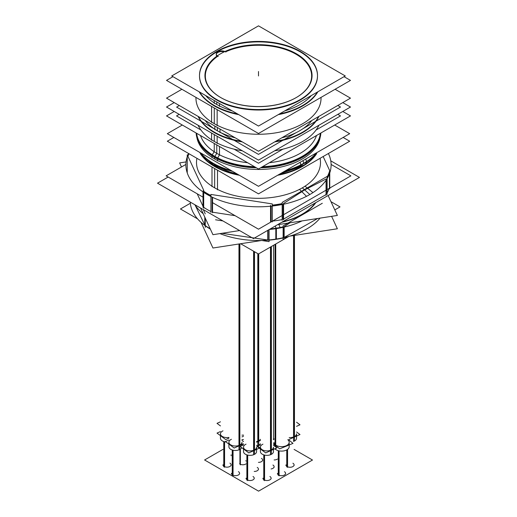 <?xml version="1.0" encoding="UTF-8"?>
<svg xmlns="http://www.w3.org/2000/svg" width="517" height="517" viewBox="0 0 517 517"><rect width="100%" height="100%" fill="white"/><g stroke="black" fill="none" stroke-linecap="round" stroke-linejoin="round"><path stroke-width="0.78" d="M216.274 54.369A5.435 3.141 180 0 1 224.145 51.894A5.435 3.141 180 0 0 217.806 52.495A5.435 3.141 180 0 0 216.875 56.159A5.435 3.141 180 0 1 216.242 54.692M296.086 97.655A53.154 30.69 180 0 1 220.914 97.655A53.154 30.69 180 0 1 217.302 56.56A53.154 30.69 180 0 0 222.866 98.721A53.154 30.69 180 0 0 296.086 97.655L296.086 97.655A53.154 30.69 180 0 1 222.866 98.721A53.154 30.69 180 0 1 217.302 56.56A53.154 30.69 180 0 0 222.866 98.721A53.154 30.69 180 0 0 296.086 97.655M296.086 54.253A53.154 30.69 180 0 1 296.228 97.571A53.154 30.69 180 0 0 296.086 54.253A53.154 30.69 180 0 1 296.228 97.571A53.154 30.69 180 0 0 296.086 54.253A53.154 30.69 180 0 0 225.586 51.855A53.154 30.69 180 0 1 296.086 54.253A53.154 30.69 180 0 0 225.586 51.855M317.503 75.715A59.003 34.064 0 0 0 300.222 51.862A59.003 34.064 0 0 0 236.107 44.436A59.003 34.064 0 0 0 199.497 75.715M199.497 75.954A59.003 34.064 0 0 0 216.778 100.04A59.003 34.064 0 0 0 281.08 107.426A59.003 34.064 0 0 0 317.503 75.954M216.778 104.479A59.003 34.064 180 0 1 205.656 95.542A59.003 34.064 180 0 0 216.778 104.479A59.003 34.064 180 0 1 205.656 95.542A59.003 34.064 180 0 0 216.778 104.479A59.003 34.064 180 0 0 232.256 110.903A59.003 34.064 180 0 1 216.778 104.479L216.778 101.965L216.778 104.479A59.003 34.064 180 0 0 232.256 110.903A59.003 34.064 180 0 1 216.778 104.479M199.161 91.8A62.538 36.106 0 0 0 214.277 105.92A62.538 36.106 0 0 0 238.744 114.651A62.538 36.106 0 0 1 214.277 105.92A62.538 36.106 0 0 0 238.744 114.651A62.538 36.106 0 0 1 214.277 105.92A62.538 36.106 0 0 1 199.161 91.8A62.538 36.106 0 0 0 214.277 105.92A62.538 36.106 0 0 1 199.161 91.8M278.256 114.651A62.538 36.106 0 0 0 317.839 91.8A62.538 36.106 0 0 1 278.256 114.651A62.538 36.106 0 0 0 317.839 91.8A62.538 36.106 0 0 1 278.256 114.651M311.344 95.542A59.003 34.064 180 0 1 284.744 110.903A59.003 34.064 180 0 0 311.344 95.542A59.003 34.064 180 0 1 284.744 110.903A59.003 34.064 180 0 0 311.344 95.542M214.277 123.686A62.538 36.106 180 0 1 195.962 98.152L195.962 97.39A62.538 36.106 180 0 0 214.277 123.686A62.538 36.106 180 0 1 195.975 97.396A62.538 36.106 180 0 0 214.277 123.686A62.538 36.106 180 0 0 282.431 131.512A62.538 36.106 180 0 0 321.038 98.152L321.038 97.39A62.538 36.106 180 0 1 283.032 131.363A62.538 36.106 180 0 1 214.277 123.686L214.277 107.963L214.277 123.686A62.538 36.106 180 0 0 283.032 131.363A62.538 36.106 180 0 0 321.025 97.396A62.538 36.106 180 0 1 283.032 131.363A62.538 36.106 180 0 1 214.277 123.686M217.353 130.788A58.188 33.592 180 0 1 205.165 120.461A58.188 33.592 180 0 0 217.353 130.788A58.188 33.592 180 0 1 205.165 120.461A58.188 33.592 180 0 0 217.353 130.788A58.188 33.592 180 0 0 235.235 137.826A58.188 33.592 180 0 1 217.353 130.788L217.353 127.499L217.353 130.788A58.188 33.592 180 0 0 235.235 137.826A58.188 33.592 180 0 1 217.353 130.788M198.095 116.383A62.538 36.106 0 0 0 214.277 132.565A62.538 36.106 0 0 0 242.305 141.91A62.538 36.106 0 0 1 214.277 132.565A62.538 36.106 0 0 0 242.305 141.91A62.538 36.106 0 0 1 214.277 132.565A62.538 36.106 0 0 1 198.095 116.383A62.538 36.106 0 0 0 214.277 132.565A62.538 36.106 0 0 1 198.095 116.383M274.695 141.91A62.538 36.106 0 0 0 318.905 116.383A62.538 36.106 0 0 1 274.695 141.91A62.538 36.106 0 0 0 318.905 116.383A62.538 36.106 0 0 1 274.695 141.91M311.835 120.461A58.188 33.592 180 0 1 281.765 137.826A58.188 33.592 180 0 0 311.835 120.461A58.188 33.592 180 0 1 281.765 137.826A58.188 33.592 180 0 0 311.835 120.461M214.277 141.445A62.538 36.106 180 0 1 198.095 125.263A62.538 36.106 180 0 0 214.277 141.445A62.538 36.106 180 0 1 198.095 125.263A62.538 36.106 180 0 0 214.277 141.445A62.538 36.106 180 0 0 242.305 150.79A62.538 36.106 180 0 1 214.277 141.445L214.277 134.607L214.277 141.445A62.538 36.106 180 0 0 242.305 150.79A62.538 36.106 180 0 1 214.277 141.445M318.905 125.263A62.538 36.106 180 0 1 274.695 150.79A62.538 36.106 180 0 0 318.905 125.263A62.538 36.106 180 0 1 274.695 150.79A62.538 36.106 180 0 0 318.905 125.263M216.778 153.323A59.003 34.064 180 0 1 200.518 135.538A59.003 34.064 180 0 0 216.778 153.323L214.361 157.252L216.778 153.323A59.003 34.064 180 0 1 200.518 135.538A59.003 34.064 180 0 0 216.778 153.323L214.361 157.252L216.778 153.323A59.003 34.064 180 0 0 247.578 162.713A59.003 34.064 180 0 1 216.778 153.323L214.878 156.418L216.778 153.323L216.778 144.928L216.778 153.323A59.003 34.064 180 0 0 247.578 162.713A59.003 34.064 180 0 1 216.778 153.323M196.589 133.27A61.995 35.789 0 0 0 214.665 156.761A61.995 35.789 0 0 0 255.353 167.198A61.995 35.789 0 0 1 214.665 156.761A61.995 35.789 0 0 0 255.353 167.198A61.995 35.789 0 0 1 214.665 156.761A61.995 35.789 0 0 1 196.589 133.27A61.995 35.789 0 0 0 214.665 156.761A61.995 35.789 0 0 1 196.589 133.27M261.647 167.198A61.995 35.789 0 0 0 320.411 133.27A61.995 35.789 0 0 1 261.647 167.198A61.995 35.789 0 0 0 320.411 133.27A61.995 35.789 0 0 1 261.647 167.198M316.482 135.538A59.003 34.064 180 0 1 269.422 162.713A59.003 34.064 180 0 0 316.482 135.538A59.003 34.064 180 0 1 269.422 162.713A59.003 34.064 180 0 0 316.482 135.538M320.165 137.341A61.995 35.789 180 0 1 279.258 167.398A61.995 35.789 180 0 1 214.665 158.984A61.995 35.789 180 0 1 196.835 137.341A61.995 35.789 180 0 0 214.665 158.984A61.995 35.789 180 0 1 196.835 137.341A61.995 35.789 180 0 0 214.665 158.984L214.665 157.42L214.665 158.984A61.995 35.789 180 0 0 279.258 167.398A61.995 35.789 180 0 0 320.165 137.341A61.995 35.789 180 0 1 279.258 167.398A61.995 35.789 180 0 1 214.665 158.984A61.995 35.789 180 0 0 279.258 167.398A61.995 35.789 180 0 0 320.165 137.341M200.338 153.614A61.995 35.789 0 0 0 214.665 166.532A61.995 35.789 0 0 0 239.358 175.263A61.995 35.789 0 0 1 214.665 166.532A61.995 35.789 0 0 0 239.358 175.263A61.995 35.789 0 0 1 214.665 166.532A61.995 35.789 0 0 1 200.338 153.614A61.995 35.789 0 0 0 214.665 166.532A61.995 35.789 0 0 1 200.338 153.614M277.642 175.263A61.995 35.789 0 0 0 316.663 153.614A61.995 35.789 0 0 1 277.642 175.263A61.995 35.789 0 0 0 316.663 153.614A61.995 35.789 0 0 1 277.642 175.263M320.495 163.004L320.495 162.538A61.995 35.789 180 0 1 302.335 187.845A61.995 35.789 180 0 1 214.665 187.845A61.995 35.789 180 0 1 196.505 162.538L196.505 163.004M189.015 153.749A72.057 41.599 0 0 0 187.942 156.321A72.057 41.599 0 0 1 189.015 153.749A72.057 41.599 0 0 0 187.942 156.321M203.007 206.289L197.21 193.804M210.917 211.537A72.057 41.599 180 0 1 207.55 209.715A72.057 41.599 180 0 0 210.917 211.537A72.057 41.599 180 0 1 207.55 209.715A72.057 41.599 180 0 1 203.795 207.369M235.099 215.679L212.539 212.19M282.179 219.583A72.057 41.599 180 0 1 272.511 221.102A72.057 41.599 180 0 0 282.179 219.583A72.057 41.599 180 0 1 273.403 220.998M326.046 194.579L283.581 219.098M329.439 187.581L329.439 173.809M329.18 188.382A72.057 41.599 180 0 1 327.112 193.003A72.057 41.599 180 0 0 329.18 188.382A72.057 41.599 180 0 1 327.196 192.847M262.617 460.628L262.617 460.001A4.078 2.352 180 0 1 258.435 462.36A4.078 2.352 180 0 0 262.287 460.931A4.078 2.352 180 0 0 261.421 458.34A4.078 2.352 180 0 1 262.287 460.931A4.078 2.352 180 0 1 258.435 462.36A4.078 2.352 180 0 0 262.287 460.931A4.078 2.352 180 0 0 261.421 458.34M277.455 459.051A4.078 2.352 180 0 1 274.113 459.943A4.078 2.352 180 0 0 277.455 459.051A4.078 2.352 180 0 1 274.113 459.943A4.078 2.352 180 0 0 277.455 459.051M273.958 438.616A6.527 3.768 180 0 1 273.474 438.81A6.527 3.768 180 0 0 273.958 438.616A6.527 3.768 180 0 1 273.474 438.81A6.527 3.768 180 0 0 273.958 438.616M274.113 467.31L274.113 466.683A4.078 2.352 180 0 1 271.102 468.958A4.078 2.352 180 0 0 272.918 465.022A4.078 2.352 180 0 1 271.102 468.958A4.078 2.352 180 0 0 272.918 465.022M294.024 436.794A6.527 3.768 180 0 1 289.184 437.556A6.527 3.768 180 0 0 294.024 436.794L294.024 235.474L294.024 436.794A6.527 3.768 180 0 1 289.184 437.556A6.527 3.768 180 0 0 294.024 436.794A6.527 3.768 180 0 0 296.545 433.821L296.545 438.261A6.527 3.768 0 0 1 293.553 441.428L293.553 235.545M294.095 465.526L294.095 464.899A4.078 2.352 180 0 1 291.575 467.077A4.078 2.352 180 0 1 287.135 466.567A4.078 2.352 180 0 1 285.94 464.899L285.94 465.526M275.063 448.691L275.063 448.982A7.613 4.394 0 0 0 283.62 450.94A7.613 4.394 0 0 0 289.184 446.707L289.184 442.268A7.613 4.394 180 0 1 283.898 446.449A7.613 4.394 180 0 1 275.374 444.82A7.613 4.394 180 0 1 273.958 442.268L273.958 445.654M285.61 473.992L285.61 473.365A4.078 2.352 180 0 1 283.096 475.543A4.078 2.352 180 0 1 278.65 475.033A4.078 2.352 180 0 1 277.455 473.365L277.455 473.992M243.526 435.12A6.527 3.768 180 0 1 241.956 435.12A6.527 3.768 180 0 0 243.526 435.12A6.527 3.768 180 0 1 241.956 435.12A6.527 3.768 180 0 0 243.526 435.12M239.933 464.085A4.078 2.352 180 0 0 246.053 463.852A4.078 2.352 180 0 1 239.933 464.085L239.933 449.428L239.933 464.085A4.078 2.352 180 0 0 246.053 463.852A4.078 2.352 180 0 1 239.933 464.085A4.078 2.352 180 0 1 239.584 463.852M222.976 430.848A6.527 3.768 180 0 0 221.192 435.56A6.527 3.768 180 0 0 228.902 437.421A6.527 3.768 180 0 1 221.192 435.56A6.527 3.768 180 0 1 222.976 430.848A6.527 3.768 180 0 0 221.192 435.56A6.527 3.768 180 0 0 228.902 437.421A6.527 3.768 180 0 1 220.455 433.821L220.455 438.261A6.527 3.768 0 0 0 226.039 441.99M231.112 465.416L231.112 464.796A4.078 2.352 180 0 1 228.592 466.974A4.078 2.352 180 0 1 224.145 466.463A4.078 2.352 180 0 1 222.956 464.796L222.956 465.416M258.28 441.014A6.527 3.768 180 0 1 256.581 441.57A6.527 3.768 180 0 0 258.28 441.014L258.28 253.912L258.28 441.014A6.527 3.768 180 0 1 256.581 441.57A6.527 3.768 180 0 0 258.28 441.014A6.527 3.768 180 0 0 260.419 439.314M258.435 469.701L258.435 469.081A4.078 2.352 180 0 1 254.209 471.433A4.078 2.352 180 0 0 258.093 470.018A4.078 2.352 180 0 0 257.24 467.413A4.078 2.352 180 0 1 258.093 470.018A4.078 2.352 180 0 1 254.209 471.433A4.078 2.352 180 0 0 258.093 470.018A4.078 2.352 180 0 0 257.24 467.413M241.956 445.583L241.956 442.268A6.527 3.768 180 0 1 239.436 445.24A6.527 3.768 180 0 1 232.56 445.648A6.527 3.768 180 0 1 228.902 442.268L228.902 446.707A6.527 3.768 0 0 0 232.818 450.158A6.527 3.768 0 0 0 239.869 449.467L239.869 243.85M239.584 473.921L239.584 473.301A4.078 2.352 180 0 1 237.064 475.478A4.078 2.352 180 0 1 232.624 474.968A4.078 2.352 180 0 1 231.429 473.301L231.429 473.921M253.595 251.204L253.595 454.747A6.527 3.768 0 0 0 256.581 451.58L256.581 447.14A6.527 3.768 180 0 1 254.06 450.113A6.527 3.768 180 0 1 247.191 450.527A6.527 3.768 180 0 1 243.526 447.14L243.526 451.58A6.527 3.768 0 0 0 247.449 455.038A6.527 3.768 0 0 0 254.5 454.34L254.5 251.727M254.209 478.8L254.209 478.18A4.078 2.352 180 0 1 251.695 480.351A4.078 2.352 180 0 1 247.249 479.841A4.078 2.352 180 0 1 246.053 478.18L246.053 478.8M231.138 455.729L231.138 455.109A4.078 2.352 180 0 1 231.112 455.38A4.078 2.352 180 0 0 231.112 454.831A4.078 2.352 180 0 1 231.112 455.38A4.078 2.352 180 0 0 231.112 454.831M270.481 247.042L270.481 454.747A6.527 3.768 0 0 0 273.474 451.58L273.474 447.14A6.527 3.768 180 0 1 270.953 450.113A6.527 3.768 180 0 1 264.077 450.527A6.527 3.768 180 0 1 260.419 447.14L260.419 451.58A6.527 3.768 0 0 0 264.336 455.038A6.527 3.768 0 0 0 271.386 454.34L271.386 246.519M271.102 478.8L271.102 478.18A4.078 2.352 180 0 1 268.582 480.351A4.078 2.352 180 0 1 264.135 479.841A4.078 2.352 180 0 1 262.946 478.18L262.946 478.8M204.784 224.998L195.271 205.404M210.199 228.779A67.973 39.247 180 0 1 205.262 225.567A67.973 39.247 180 0 0 210.199 228.779A67.973 39.247 180 0 1 205.262 225.567M267.761 240.004L221.89 233.309M283.129 237.742A67.973 39.247 180 0 1 276.091 239.074A67.973 39.247 180 0 0 283.129 237.742A67.973 39.247 180 0 1 276.091 239.074A67.973 39.247 180 0 1 269.079 239.933A67.973 39.247 180 0 0 276.091 239.074L276.091 228.643L276.091 239.074A67.973 39.247 180 0 1 269.079 239.933M317.671 218.491L284.15 237.452M269.751 229.212A67.973 39.247 0 0 0 276.091 228.417A67.973 39.247 0 0 1 269.751 229.212A67.973 39.247 0 0 0 276.091 228.417A67.973 39.247 0 0 0 283.129 227.086A67.973 39.247 0 0 1 276.091 228.417A67.973 39.247 0 0 0 283.129 227.086M283.885 237.568L283.885 227.15M284.15 226.73L289.953 222.782M281.739 222.291A61.885 35.731 0 0 0 315.861 202.593A61.885 35.731 0 0 1 281.739 222.291A61.885 35.731 0 0 0 315.861 202.593M268.045 230.194L268.045 240.024M204.99 217.547L204.99 225.367M337.788 114.36L340.483 115.911L316.081 130M282.902 149.155L258.5 163.243L234.098 149.155M179.212 114.36L176.517 115.911L200.919 130M218.264 56.482A5.435 3.141 180 0 1 216.242 54.039A5.435 3.141 180 0 1 219.867 51.08A5.435 3.141 180 0 1 225.91 52.062M179.321 105.546L176.614 107.109L214.135 128.772M337.808 105.468L340.496 107.025L303.065 128.63M295.911 132.766L258.481 154.37L220.849 132.649M220.733 53.69A53.561 30.923 180 0 1 296.428 53.787A53.561 30.923 180 0 1 296.377 97.487A53.561 30.923 180 0 1 220.623 97.487A53.561 30.923 180 0 1 220.52 53.813M345.278 75.954L258.5 25.85L171.722 75.954L258.5 126.051L345.278 75.954M219.479 106.412L219.479 103.529M219.479 101.035A59.003 34.064 180 0 1 199.497 75.482A59.003 34.064 180 0 1 237.646 43.615A59.003 34.064 180 0 1 302.762 52.954M172.969 76.671L166.519 80.394L258.5 133.496L350.481 80.394L344.031 76.671M217.146 125.702L217.146 109.617M217.146 107.006A62.538 36.106 180 0 1 199.588 92.045M335.1 89.273L350.481 98.152L258.5 151.255L166.519 98.152L181.9 89.273M211.589 122.497L211.589 106.412M317.412 92.045A62.538 36.106 180 0 1 279.49 113.934M237.51 113.934A62.538 36.106 180 0 1 211.589 103.801M220.022 132.701L220.022 129.043M174.21 102.592L166.519 107.032L258.5 160.134L350.481 107.032L342.79 102.592M217.146 143.468L217.146 136.262M217.146 133.651A62.538 36.106 180 0 1 198.405 116.564M342.79 111.472L350.481 115.911L258.5 169.014L166.519 115.911L174.21 111.472M211.589 140.256L211.589 133.056M318.595 116.564A62.538 36.106 180 0 1 275.82 141.257M241.18 141.257A62.538 36.106 180 0 1 211.589 130.439M219.479 155.255L219.479 146.492M219.479 154.783L217.224 158.803A62.415 36.035 0 0 1 196.117 132.998M214.238 143.468L214.238 151.759L212.216 154.796M211.996 155.126L211.679 155.598A62.415 36.035 0 0 0 256.367 167.786M260.633 167.786A62.415 36.035 0 0 0 320.883 132.998M211.996 157.814L211.996 155.804M320.366 133.302A61.995 35.789 180 0 1 262.507 166.7M254.493 166.7A61.995 35.789 180 0 1 211.996 154.654M217.502 160.987L217.502 158.945M217.502 157.834A61.995 35.789 180 0 1 196.634 133.302M334.699 125.024L349.679 133.677L258.5 186.314L167.321 133.677L182.301 125.024M173.861 137.451L167.321 141.225L258.5 193.862L349.679 141.225L343.139 137.451M217.502 189.849L217.502 170.196M217.502 167.605A61.995 35.789 180 0 1 203.692 157.478M305.004 186.204L312.966 192.602A72.606 41.922 0 0 1 226.401 202.477A72.606 41.922 0 0 1 187.244 156.825M188.608 153.517A72.606 41.922 0 0 0 187.652 155.701M211.996 186.676L211.996 167.017M313.308 157.478A61.995 35.789 180 0 1 278.863 174.559M238.137 174.559A61.995 35.789 180 0 1 211.996 164.425M299.498 189.384L306.516 196.324A72.606 41.922 0 0 0 328.392 153.517M187.845 156.121A72.057 41.599 180 0 1 188.841 153.646M187.244 172.794L187.244 154.822L203.692 190.256L203.692 208.235M212.539 212.804L212.539 197.332M203.007 207.298L203.007 191.91M210.917 195.529A72.057 41.599 180 0 1 203.007 190.818M210.917 212.409L210.917 194.431L272.304 203.924L272.304 221.903M283.581 219.764L283.581 203.284M270.553 221.78L270.553 205.301M282.179 203.575A72.057 41.599 180 0 1 272.304 205.12M327.112 194.431L327.112 176.459L282.179 202.399L282.179 220.378M326.046 195.245L326.046 180.252M329.536 171.25A72.057 41.599 180 0 1 327.112 176.995M323.157 156.535L329.756 170.752L329.756 188.731M330.77 160.839L359.477 177.409L253.498 238.595L157.523 183.18L168.167 177.034M212.539 202.658L258.5 229.193L350.881 175.858L331.106 164.438M203.007 197.151L166.119 175.858L185.894 164.438M288.971 236.366L258.429 253.996L240.644 243.727M197.565 218.859L180.446 208.978L190.346 203.259M334.803 209.908L340.012 206.897L330.983 201.682M222.956 449.376L204.59 459.981L258.578 491.15L204.59 459.981L222.956 449.376L204.59 459.981L258.578 491.15L204.59 459.981L222.956 449.376L204.59 459.981L258.578 491.15L204.59 459.981L222.956 449.376L204.59 459.981L258.578 491.15L204.59 459.981L222.956 449.376L204.59 459.981L258.578 491.15L204.59 459.981L222.956 449.376L204.59 459.981L258.578 491.15L204.59 459.981L222.956 449.376L204.59 459.981L258.578 491.15L204.59 459.981L222.956 449.376L204.59 459.981L258.578 491.15L204.59 459.981L222.956 449.376L204.59 459.981L258.578 491.15L204.59 459.981L222.956 449.376L204.59 459.981L258.578 491.15L312.488 460.027L294.095 449.409L312.488 460.027L258.578 491.15L312.488 460.027L294.095 449.409L312.488 460.027L258.578 491.15L312.488 460.027L294.095 449.409L312.488 460.027L258.578 491.15L312.488 460.027L294.095 449.409L312.488 460.027L258.578 491.15L312.488 460.027L294.095 449.409L312.488 460.027L258.578 491.15L312.488 460.027L294.095 449.409L312.488 460.027L258.578 491.15L312.488 460.027L294.095 449.409L312.488 460.027L258.578 491.15L312.488 460.027L294.095 449.409L312.488 460.027L258.578 491.15L312.488 460.027L294.095 449.409L312.488 460.027L258.578 491.15L312.488 460.027L294.095 449.409M296.545 426.331L299.989 424.78L296.545 422.221M273.474 439.256L273.958 439.036M273.577 245.252L273.577 439.741M286.754 449.926L286.754 466.935M288.757 439.579L299.989 434.532L296.545 431.973M294.457 235.403L294.457 441.02M287.568 449.415L287.568 467.407M278.275 450.669L278.275 475.407M289.184 440.284L293.003 443.373L279.678 448.866L273.474 443.851M273.958 439.579L273.474 439.786M275.729 244.011L275.729 446.966M275.729 448.388L275.729 449.525A7.613 4.394 0 0 1 274.857 448.782M275.063 244.399L275.063 446.475M279.083 450.856L279.083 475.873M241.956 436.93L243.526 436.219M241.956 439.56A6.527 3.768 0 0 0 243.526 439.56M240.366 449.17L240.366 464.925M223.771 441.537L223.771 466.832M228.902 438.151L225.722 439.579L217.011 433.104L220.455 431.559M224.578 441.764L224.578 467.297M256.581 442.203L260.419 440.478M258.72 253.828L258.72 445.24A6.527 3.768 0 0 1 257.298 445.822M257.815 253.64L257.815 445.648A6.527 3.768 0 0 0 260.419 443.754M232.243 449.997L232.243 475.336M243.526 443.819L234.169 448.026L225.451 441.55L228.902 440.006M241.956 440.419L243.526 441.589M238.964 243.992L238.964 449.874A6.527 3.768 0 0 0 241.743 447.664M233.057 450.217L233.057 475.808M246.874 454.87L246.874 480.215M256.581 445.292L260.032 447.851L248.793 452.898L240.082 446.429L243.526 444.878M247.682 455.089L247.682 480.681M220.455 425.918L217.011 423.358L220.455 421.807M263.76 454.87L263.76 480.215M273.474 445.292L276.918 447.851L265.686 452.898L256.968 446.429L260.419 444.878M264.568 455.089L264.568 480.681M214.852 129.715L214.852 126.058M214.238 103.387L214.238 100.505M297.521 49.929A59.003 34.064 180 0 1 317.503 75.482A59.003 34.064 180 0 1 279.354 107.349A59.003 34.064 180 0 1 214.238 98.01M331.604 216.339L337.368 228.766L289.779 236.127M261.744 240.463L212.946 248.011L201.048 222.381M280.272 238.453A68.25 39.408 180 0 1 219.925 233.613M210.309 229.005A68.25 39.408 180 0 1 190.269 202.089M320.062 218.122A68.25 39.408 180 0 1 271.994 239.733M283.129 226.853A67.973 39.247 0 0 1 275.813 228.223L275.813 239.352A67.973 39.247 0 0 0 283.129 237.975M284.15 226.62L284.15 237.742M271.709 228.081L271.877 228.753M282.431 221.89A61.607 35.57 0 0 0 315.273 202.929M271.994 229.199A68.25 39.408 0 0 0 302.057 220.908M278.844 224.501L280.091 227.486M194.78 204.693A68.25 39.408 0 0 0 203.181 213.65M269.286 229.477A68.25 39.408 0 0 0 280.272 227.919M328.121 195.516L337.368 215.447L277.577 224.695M239.604 230.569L212.946 234.692L200.577 208.041M186.075 161.911L179.632 162.907L181.512 166.965M267.761 230.362L267.761 240.276M270.242 228.928A67.973 39.247 0 0 0 276.369 228.139L276.369 239.261A67.973 39.247 0 0 1 269.079 240.166M261.621 240.483L269.079 241.639L269.079 229.6M215.55 219.783L222.892 220.921M204.784 217.114L204.784 225.451M205.262 225.806A67.973 39.247 0 0 0 210.354 229.102M205.262 227.415L205.262 218.142M203.297 209.611L205.262 213.844M288.047 236.624L283.129 239.461L283.129 225.89L322.311 203.271M305.605 163.702A4.078 2.501 -123.2 0 0 306.426 161.634A63.888 36.888 180 0 1 285.688 170.616M231.312 170.616A63.888 36.888 180 0 1 200.686 152.935M284.356 171.385A63.888 36.888 180 0 0 306.426 162.047A4.078 2.501 -123.2 0 0 305.592 159.126M232.644 171.385A63.888 36.888 180 0 1 200.079 152.586M316.921 152.586A63.888 36.888 180 0 1 300.752 165.324A4.078 2.204 -117 0 0 300.015 162.344M302.839 165.401L280.143 173.822L299.912 166.985A4.078 2.204 -117 0 0 300.752 164.91A63.888 36.888 180 0 0 316.314 152.935M300.222 51.862A59.003 34.064 0 0 0 216.778 51.862A59.003 34.064 0 0 0 216.778 100.04A59.003 34.064 0 0 0 300.222 100.04A59.003 34.064 0 0 0 300.222 51.862A59.003 34.064 0 0 0 216.778 51.862A59.003 34.064 0 0 0 216.778 100.04A59.003 34.064 0 0 0 300.222 100.04A59.003 34.064 0 0 0 300.222 51.862A59.003 34.064 0 0 0 216.778 51.862A59.003 34.064 0 0 0 216.778 100.04A59.003 34.064 0 0 0 300.222 100.04A59.003 34.064 0 0 0 300.222 51.862M320.062 158.318A61.995 35.789 180 0 1 302.335 187.845A61.995 35.789 180 0 0 320.062 158.318A61.995 35.789 180 0 1 302.335 187.845L304.326 189.61L302.335 187.845A61.995 35.789 180 0 1 214.665 187.845A61.995 35.789 180 0 1 196.938 158.318A61.995 35.789 180 0 0 214.665 187.845A61.995 35.789 180 0 1 196.938 158.318M283.581 203.485L304.642 189.894L326.246 178.921L304.642 189.894L283.581 203.485M272.304 205.585A72.057 41.599 0 0 0 282.179 204.047A72.057 41.599 0 0 1 272.304 205.585M207.55 194.172A72.057 41.599 0 0 0 210.917 195.995A72.057 41.599 0 0 1 207.55 194.172A72.057 41.599 0 0 1 203.692 191.762A72.057 41.599 0 0 0 207.55 194.172M214.665 187.845L214.665 168.555L214.665 187.845A61.995 35.789 180 0 0 302.335 187.845L309.845 194.521L302.335 187.845M327.112 177.46A72.057 41.599 0 0 0 329.439 172.045A72.057 41.599 0 0 1 327.112 177.46M212.099 212.125L212.099 197.119L212.099 212.125M203.375 192.162L203.375 207.084L203.375 192.162M283.038 219.408L283.038 204.331L283.038 219.408M271.121 206.16L271.121 221.25L271.121 206.16M326.246 179.961L326.246 194.463L326.246 179.961M207.55 209.715A72.057 41.599 180 0 1 203.692 207.298A72.057 41.599 180 0 0 207.55 209.715M292.9 463.238A4.078 2.352 180 0 1 292.9 466.567A4.078 2.352 180 0 1 287.135 466.567L287.135 449.706L287.135 466.567A4.078 2.352 180 0 0 292.9 466.567A4.078 2.352 180 0 0 292.9 463.238A4.078 2.352 180 0 1 292.9 466.567A4.078 2.352 180 0 1 287.135 466.567M284.415 471.704A4.078 2.352 180 0 1 284.415 475.033A4.078 2.352 180 0 1 278.65 475.033L278.65 450.766L278.65 475.033A4.078 2.352 180 0 0 284.415 475.033A4.078 2.352 180 0 0 284.415 471.704A4.078 2.352 180 0 1 284.415 475.033A4.078 2.352 180 0 1 278.65 475.033M245.704 460.757A4.078 2.352 180 0 1 246.053 460.983A4.078 2.352 180 0 0 245.704 460.757A4.078 2.352 180 0 1 246.053 460.983M229.916 463.129A4.078 2.352 180 0 1 229.916 466.463A4.078 2.352 180 0 1 224.145 466.463L224.145 441.654L224.145 466.463A4.078 2.352 180 0 0 229.916 466.463A4.078 2.352 180 0 0 229.916 463.129A4.078 2.352 180 0 1 229.916 466.463A4.078 2.352 180 0 1 224.145 466.463M238.389 471.64A4.078 2.352 180 0 1 238.389 474.968A4.078 2.352 180 0 1 232.624 474.968L232.624 450.107L232.624 474.968A4.078 2.352 180 0 0 238.389 474.968A4.078 2.352 180 0 0 238.389 471.64A4.078 2.352 180 0 1 238.389 474.968A4.078 2.352 180 0 1 232.624 474.968M253.013 476.512A4.078 2.352 180 0 1 253.013 479.841A4.078 2.352 180 0 1 247.249 479.841L247.249 454.979L247.249 479.841A4.078 2.352 180 0 0 253.013 479.841A4.078 2.352 180 0 0 253.013 476.512A4.078 2.352 180 0 1 253.013 479.841A4.078 2.352 180 0 1 247.249 479.841M269.906 476.512A4.078 2.352 180 0 1 269.906 479.841A4.078 2.352 180 0 1 264.135 479.841L264.135 454.979L264.135 479.841A4.078 2.352 180 0 0 269.906 479.841A4.078 2.352 180 0 0 269.906 476.512A4.078 2.352 180 0 1 269.906 479.841A4.078 2.352 180 0 1 264.135 479.841M287.769 439.708A7.613 4.394 180 0 1 285.998 445.841A7.613 4.394 180 0 1 275.374 444.82L275.374 244.211L275.374 444.82A7.613 4.394 180 0 0 285.998 445.841A7.613 4.394 180 0 0 287.769 439.708A7.613 4.394 180 0 1 285.998 445.841A7.613 4.394 180 0 1 275.374 444.82M239.436 445.24A6.527 3.768 180 0 1 230.278 444.575A6.527 3.768 180 0 1 231.422 439.288A6.527 3.768 180 0 0 230.278 444.575A6.527 3.768 180 0 0 239.436 445.24L239.436 243.914L239.436 445.24A6.527 3.768 180 0 1 230.278 444.575A6.527 3.768 180 0 1 231.422 439.288M254.06 450.113A6.527 3.768 180 0 1 244.903 449.454A6.527 3.768 180 0 1 246.047 444.168A6.527 3.768 180 0 0 244.903 449.454A6.527 3.768 180 0 0 254.06 450.113L254.06 251.475L254.06 450.113A6.527 3.768 180 0 1 244.903 449.454A6.527 3.768 180 0 1 246.047 444.168M270.953 450.113A6.527 3.768 180 0 1 261.796 449.454A6.527 3.768 180 0 1 262.94 444.168A6.527 3.768 180 0 0 261.796 449.454A6.527 3.768 180 0 0 270.953 450.113L270.953 246.771L270.953 450.113A6.527 3.768 180 0 1 261.796 449.454A6.527 3.768 180 0 1 262.94 444.168M258.5 75.954L258.5 71.514L258.5 75.954M216.875 56.159A5.435 3.141 180 0 1 217.806 52.495A5.435 3.141 180 0 1 224.145 51.894A5.435 3.141 180 0 0 217.806 52.495A5.435 3.141 180 0 0 216.875 56.159M276.02 228.191L275.29 226.013L276.02 228.191M276.091 228.184L276.091 239.306L276.091 228.184M302.846 160.709A4.078 2.352 60 0 1 303.679 163.534A4.078 2.352 60 0 0 302.846 160.709A4.078 2.352 60 0 1 303.679 163.534A63.895 36.888 180 0 1 284.996 171.017A63.895 36.888 180 0 0 303.679 163.534A63.895 36.888 180 0 1 284.996 171.017M232.004 171.017A63.895 36.888 180 0 1 200.357 152.748A63.895 36.888 180 0 0 232.004 171.017A63.895 36.888 180 0 1 200.357 152.748M258.435 445.389L258.435 445.77L258.435 445.389M199.291 152.134L213.075 164.755L229.755 172.006L236.857 173.822L230.078 172.096L212.81 164.6L199.291 152.134M195.962 98.624L195.962 97.39M321.038 98.624L321.038 97.39"/></g></svg>
